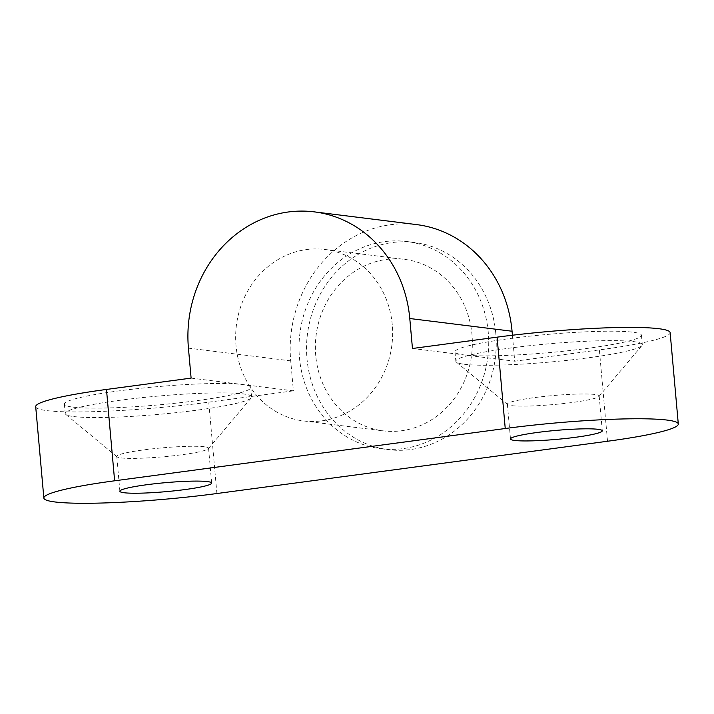 <?xml version="1.0" encoding="UTF-8"?>
<svg xmlns="http://www.w3.org/2000/svg" width="714" height="714" viewBox="0 0 714 714"><rect width="100%" height="100%" fill="white"/><g stroke="black" fill="none" stroke-linecap="round" stroke-linejoin="round"><path stroke-width="0.54" stroke-dasharray="3.57 2.68" d="M216.904 493.526L208.756 402.169A122.397 11.942 -5.1 0 1 46.937 410.621A122.397 11.942 -5.1 0 1 35.7 406.685M392.272 324.745A86.403 78.37 -82.9 0 0 324.816 249.463A86.403 78.37 -82.9 0 0 236.022 345.656A86.403 78.37 -82.9 0 0 303.477 420.939A86.403 78.37 -82.9 0 0 392.272 324.745M315.74 355.572A86.403 78.37 97.1 0 1 404.535 259.378A86.403 78.37 97.1 0 1 471.99 334.661A86.403 78.37 97.1 0 1 383.195 430.854A86.403 78.37 97.1 0 1 315.74 355.572M488.269 332.483A104.396 94.694 -82.9 0 0 406.757 241.519A104.396 94.694 -82.9 0 0 299.469 357.75A104.396 94.694 -82.9 0 0 380.973 448.722A104.396 94.694 -82.9 0 0 488.269 332.483M495.784 333.42A104.396 94.694 -82.9 0 0 414.281 242.457A104.396 94.694 -82.9 0 0 306.984 358.687A104.396 94.694 -82.9 0 0 388.496 449.65A104.396 94.694 -82.9 0 0 495.784 333.42M594.941 394.476A46.08 4.498 174.9 0 0 543.229 396.538A46.08 4.498 174.9 0 0 507.377 404.151A46.08 4.498 174.9 0 0 507.636 404.57A46.08 4.498 174.9 0 0 511.608 405.632A46.08 4.498 174.9 0 0 561.115 403.812A46.08 4.498 174.9 0 0 598.992 396.422A46.08 4.498 174.9 0 0 599.171 395.958A46.08 4.498 174.9 0 0 594.941 394.476M464.439 364.274A93.596 9.13 174.9 0 0 564.997 360.579A93.596 9.13 174.9 0 0 641.931 345.558A93.596 9.13 174.9 0 0 642.305 344.63A93.596 9.13 174.9 0 0 633.711 341.622A93.596 9.13 174.9 0 0 528.655 345.808A93.596 9.13 174.9 0 0 455.844 361.266A93.596 9.13 174.9 0 0 456.371 362.123A93.596 9.13 174.9 0 0 464.439 364.274M512.42 335.232L514.74 361.222L463.6 354.858A93.596 9.13 174.9 0 0 568.647 350.672A93.596 9.13 174.9 0 0 641.458 335.205A93.596 9.13 174.9 0 0 632.863 332.197A93.596 9.13 174.9 0 0 527.816 336.383A93.596 9.13 174.9 0 0 455.005 351.85A93.596 9.13 174.9 0 0 463.6 354.858L412.46 348.494M204.329 446.759A46.08 4.498 174.9 0 0 152.609 448.82A46.08 4.498 174.9 0 0 116.766 456.424A46.08 4.498 174.9 0 0 117.025 456.844A46.08 4.498 174.9 0 0 120.996 457.906A46.08 4.498 174.9 0 0 170.503 456.085A46.08 4.498 174.9 0 0 208.372 448.695A46.08 4.498 174.9 0 0 208.559 448.24A46.08 4.498 174.9 0 0 204.329 446.759M73.819 416.557A93.596 9.13 174.9 0 0 174.386 412.853A93.596 9.13 174.9 0 0 251.31 397.841A93.596 9.13 174.9 0 0 251.685 396.904A93.596 9.13 174.9 0 0 243.09 393.896A93.596 9.13 174.9 0 0 138.034 398.082A93.596 9.13 174.9 0 0 65.224 413.549A93.596 9.13 174.9 0 0 65.759 414.397A93.596 9.13 174.9 0 0 73.819 416.557M72.98 407.132A93.596 9.13 174.9 0 0 178.027 402.946A93.596 9.13 174.9 0 0 250.846 387.488A93.596 9.13 174.9 0 0 242.251 384.48A93.596 9.13 174.9 0 0 137.195 388.666A93.596 9.13 174.9 0 0 64.385 404.124A93.596 9.13 174.9 0 0 72.98 407.132M191.111 378.117L293.392 390.844L290.714 360.865A122.397 111.018 97.1 0 1 416.503 224.589M208.756 402.169L293.392 390.844M670.143 332.644A122.397 11.942 -5.1 0 1 599.376 349.896L514.74 361.222M290.714 360.865L188.434 348.137M607.525 441.252L599.376 349.896M324.816 249.463L404.535 259.378M406.757 241.519L414.281 242.457M510.492 438.976L507.377 404.151M598.992 396.422L641.931 345.558M641.458 335.205L642.305 344.63M119.872 491.259L116.766 456.424M208.372 448.695L251.31 397.841M250.846 387.488L251.685 396.904M64.385 404.124L65.224 413.549M117.025 456.844L65.759 414.397M211.665 483.066L208.559 448.24M455.005 351.85L455.844 361.266M507.636 404.57L456.371 362.123M602.286 430.792L599.171 395.958M380.973 448.722L388.496 449.65M303.477 420.939L383.195 430.854"/><path stroke-width="1.07" d="M497.096 337.16A122.397 11.942 -5.1 0 1 658.906 328.717A122.397 11.942 -5.1 0 1 670.143 332.644L678.3 424A122.397 11.942 174.9 0 0 667.063 420.073A122.397 11.942 174.9 0 0 505.244 428.516L497.096 337.16L412.46 348.494L409.782 318.515A122.397 111.018 -82.9 0 0 314.222 211.862A122.397 111.018 -82.9 0 0 188.434 348.137L191.111 378.117L106.475 389.442L114.624 480.799A122.397 11.942 174.9 0 0 43.857 498.042A122.397 11.942 174.9 0 0 55.094 501.978A122.397 11.942 174.9 0 0 216.904 493.526L607.525 441.252A122.397 11.942 174.9 0 0 678.3 424M43.857 498.042L35.7 406.685A122.397 11.942 -5.1 0 1 106.475 389.442M514.723 440.458A46.08 4.498 -5.1 0 1 510.492 438.976A46.08 4.498 -5.1 0 1 546.335 431.372A46.08 4.498 -5.1 0 1 598.055 429.31A46.08 4.498 -5.1 0 1 602.286 430.792A46.08 4.498 -5.1 0 1 566.434 438.396A46.08 4.498 -5.1 0 1 514.723 440.458M124.102 492.74A46.08 4.498 -5.1 0 1 119.872 491.259A46.08 4.498 -5.1 0 1 155.714 483.646A46.08 4.498 -5.1 0 1 207.435 481.584A46.08 4.498 -5.1 0 1 211.665 483.066A46.08 4.498 -5.1 0 1 175.822 490.679A46.08 4.498 -5.1 0 1 124.102 492.74M314.222 211.862L416.503 224.589A122.397 111.018 97.1 0 1 512.063 331.242L512.42 335.232M114.624 480.799L505.244 428.516M409.782 318.515L512.063 331.242"/></g></svg>
